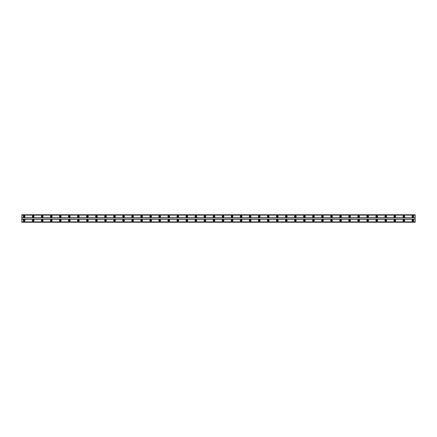 <?xml version="1.0" encoding="UTF-8"?>
<svg xmlns="http://www.w3.org/2000/svg" width="437" height="437" viewBox="0 0 437 437"><rect width="100%" height="100%" fill="white"/><g stroke="black" fill="none" stroke-linecap="round" stroke-linejoin="round"><path stroke-width="0.66" d="M24.111 216.976A0.508 0.508 0 0 1 23.603 216.468A0.508 0.508 0 0 1 24.111 215.954A0.508 0.508 0 0 1 24.619 216.468A0.508 0.508 0 0 1 24.111 216.976M412.889 216.976A0.508 0.508 0 0 1 412.381 216.468A0.508 0.508 0 0 1 412.889 215.954A0.508 0.508 0 0 1 413.397 216.468A0.508 0.508 0 0 1 412.889 216.976M403.848 216.976A0.508 0.508 0 0 1 403.34 216.468A0.508 0.508 0 0 1 403.848 215.954A0.508 0.508 0 0 1 404.356 216.468A0.508 0.508 0 0 1 403.848 216.976M394.808 216.976A0.508 0.508 0 0 1 394.3 216.468A0.508 0.508 0 0 1 394.808 215.954A0.508 0.508 0 0 1 395.316 216.468A0.508 0.508 0 0 1 394.808 216.976M385.767 216.976A0.508 0.508 0 0 1 385.259 216.468A0.508 0.508 0 0 1 385.767 215.954A0.508 0.508 0 0 1 386.275 216.468A0.508 0.508 0 0 1 385.767 216.976M376.727 216.976A0.508 0.508 0 0 1 376.213 216.468A0.508 0.508 0 0 1 376.727 215.954A0.508 0.508 0 0 1 377.235 216.468A0.508 0.508 0 0 1 376.727 216.976M367.681 216.976A0.508 0.508 0 0 1 367.173 216.468A0.508 0.508 0 0 1 367.681 215.954A0.508 0.508 0 0 1 368.189 216.468A0.508 0.508 0 0 1 367.681 216.976M358.64 216.976A0.508 0.508 0 0 1 358.132 216.468A0.508 0.508 0 0 1 358.64 215.954A0.508 0.508 0 0 1 359.148 216.468A0.508 0.508 0 0 1 358.64 216.976M349.6 216.976A0.508 0.508 0 0 1 349.092 216.468A0.508 0.508 0 0 1 349.6 215.954A0.508 0.508 0 0 1 350.108 216.468A0.508 0.508 0 0 1 349.6 216.976M340.56 216.976A0.508 0.508 0 0 1 340.052 216.468A0.508 0.508 0 0 1 340.56 215.954A0.508 0.508 0 0 1 341.068 216.468A0.508 0.508 0 0 1 340.56 216.976M331.519 216.976A0.508 0.508 0 0 1 331.011 216.468A0.508 0.508 0 0 1 331.519 215.954A0.508 0.508 0 0 1 332.027 216.468A0.508 0.508 0 0 1 331.519 216.976M322.473 216.976A0.508 0.508 0 0 1 321.965 216.468A0.508 0.508 0 0 1 322.473 215.954A0.508 0.508 0 0 1 322.987 216.468A0.508 0.508 0 0 1 322.473 216.976M313.433 216.976A0.508 0.508 0 0 1 312.925 216.468A0.508 0.508 0 0 1 313.433 215.954A0.508 0.508 0 0 1 313.941 216.468A0.508 0.508 0 0 1 313.433 216.976M304.392 216.976A0.508 0.508 0 0 1 303.884 216.468A0.508 0.508 0 0 1 304.392 215.954A0.508 0.508 0 0 1 304.9 216.468A0.508 0.508 0 0 1 304.392 216.976M295.352 216.976A0.508 0.508 0 0 1 294.844 216.468A0.508 0.508 0 0 1 295.352 215.954A0.508 0.508 0 0 1 295.86 216.468A0.508 0.508 0 0 1 295.352 216.976M286.311 216.976A0.508 0.508 0 0 1 285.803 216.468A0.508 0.508 0 0 1 286.311 215.954A0.508 0.508 0 0 1 286.819 216.468A0.508 0.508 0 0 1 286.311 216.976M277.271 216.976A0.508 0.508 0 0 1 276.763 216.468A0.508 0.508 0 0 1 277.271 215.954A0.508 0.508 0 0 1 277.779 216.468A0.508 0.508 0 0 1 277.271 216.976M268.225 216.976A0.508 0.508 0 0 1 267.717 216.468A0.508 0.508 0 0 1 268.225 215.954A0.508 0.508 0 0 1 268.739 216.468A0.508 0.508 0 0 1 268.225 216.976M259.185 216.976A0.508 0.508 0 0 1 258.677 216.468A0.508 0.508 0 0 1 259.185 215.954A0.508 0.508 0 0 1 259.693 216.468A0.508 0.508 0 0 1 259.185 216.976M250.144 216.976A0.508 0.508 0 0 1 249.636 216.468A0.508 0.508 0 0 1 250.144 215.954A0.508 0.508 0 0 1 250.652 216.468A0.508 0.508 0 0 1 250.144 216.976M241.104 216.976A0.508 0.508 0 0 1 240.596 216.468A0.508 0.508 0 0 1 241.104 215.954A0.508 0.508 0 0 1 241.612 216.468A0.508 0.508 0 0 1 241.104 216.976M232.063 216.976A0.508 0.508 0 0 1 231.555 216.468A0.508 0.508 0 0 1 232.063 215.954A0.508 0.508 0 0 1 232.571 216.468A0.508 0.508 0 0 1 232.063 216.976M223.023 216.976A0.508 0.508 0 0 1 222.509 216.468A0.508 0.508 0 0 1 223.023 215.954A0.508 0.508 0 0 1 223.531 216.468A0.508 0.508 0 0 1 223.023 216.976M213.977 216.976A0.508 0.508 0 0 1 213.469 216.468A0.508 0.508 0 0 1 213.977 215.954A0.508 0.508 0 0 1 214.491 216.468A0.508 0.508 0 0 1 213.977 216.976M204.937 216.976A0.508 0.508 0 0 1 204.429 216.468A0.508 0.508 0 0 1 204.937 215.954A0.508 0.508 0 0 1 205.445 216.468A0.508 0.508 0 0 1 204.937 216.976M195.896 216.976A0.508 0.508 0 0 1 195.388 216.468A0.508 0.508 0 0 1 195.896 215.954A0.508 0.508 0 0 1 196.404 216.468A0.508 0.508 0 0 1 195.896 216.976M186.856 216.976A0.508 0.508 0 0 1 186.348 216.468A0.508 0.508 0 0 1 186.856 215.954A0.508 0.508 0 0 1 187.364 216.468A0.508 0.508 0 0 1 186.856 216.976M177.815 216.976A0.508 0.508 0 0 1 177.307 216.468A0.508 0.508 0 0 1 177.815 215.954A0.508 0.508 0 0 1 178.323 216.468A0.508 0.508 0 0 1 177.815 216.976M168.775 216.976A0.508 0.508 0 0 1 168.261 216.468A0.508 0.508 0 0 1 168.775 215.954A0.508 0.508 0 0 1 169.283 216.468A0.508 0.508 0 0 1 168.775 216.976M159.729 216.976A0.508 0.508 0 0 1 159.221 216.468A0.508 0.508 0 0 1 159.729 215.954A0.508 0.508 0 0 1 160.237 216.468A0.508 0.508 0 0 1 159.729 216.976M150.689 216.976A0.508 0.508 0 0 1 150.181 216.468A0.508 0.508 0 0 1 150.689 215.954A0.508 0.508 0 0 1 151.197 216.468A0.508 0.508 0 0 1 150.689 216.976M141.648 216.976A0.508 0.508 0 0 1 141.14 216.468A0.508 0.508 0 0 1 141.648 215.954A0.508 0.508 0 0 1 142.156 216.468A0.508 0.508 0 0 1 141.648 216.976M132.608 216.976A0.508 0.508 0 0 1 132.1 216.468A0.508 0.508 0 0 1 132.608 215.954A0.508 0.508 0 0 1 133.116 216.468A0.508 0.508 0 0 1 132.608 216.976M123.567 216.976A0.508 0.508 0 0 1 123.059 216.468A0.508 0.508 0 0 1 123.567 215.954A0.508 0.508 0 0 1 124.075 216.468A0.508 0.508 0 0 1 123.567 216.976M114.527 216.976A0.508 0.508 0 0 1 114.013 216.468A0.508 0.508 0 0 1 114.527 215.954A0.508 0.508 0 0 1 115.035 216.468A0.508 0.508 0 0 1 114.527 216.976M105.481 216.976A0.508 0.508 0 0 1 104.973 216.468A0.508 0.508 0 0 1 105.481 215.954A0.508 0.508 0 0 1 105.989 216.468A0.508 0.508 0 0 1 105.481 216.976M96.44 216.976A0.508 0.508 0 0 1 95.932 216.468A0.508 0.508 0 0 1 96.44 215.954A0.508 0.508 0 0 1 96.948 216.468A0.508 0.508 0 0 1 96.44 216.976M87.4 216.976A0.508 0.508 0 0 1 86.892 216.468A0.508 0.508 0 0 1 87.4 215.954A0.508 0.508 0 0 1 87.908 216.468A0.508 0.508 0 0 1 87.4 216.976M78.36 216.976A0.508 0.508 0 0 1 77.852 216.468A0.508 0.508 0 0 1 78.36 215.954A0.508 0.508 0 0 1 78.868 216.468A0.508 0.508 0 0 1 78.36 216.976M69.319 216.976A0.508 0.508 0 0 1 68.811 216.468A0.508 0.508 0 0 1 69.319 215.954A0.508 0.508 0 0 1 69.827 216.468A0.508 0.508 0 0 1 69.319 216.976M60.273 216.976A0.508 0.508 0 0 1 59.765 216.468A0.508 0.508 0 0 1 60.273 215.954A0.508 0.508 0 0 1 60.787 216.468A0.508 0.508 0 0 1 60.273 216.976M51.233 216.976A0.508 0.508 0 0 1 50.725 216.468A0.508 0.508 0 0 1 51.233 215.954A0.508 0.508 0 0 1 51.741 216.468A0.508 0.508 0 0 1 51.233 216.976M42.192 216.976A0.508 0.508 0 0 1 41.684 216.468A0.508 0.508 0 0 1 42.192 215.954A0.508 0.508 0 0 1 42.7 216.468A0.508 0.508 0 0 1 42.192 216.976M33.152 216.976A0.508 0.508 0 0 1 32.644 216.468A0.508 0.508 0 0 1 33.152 215.954A0.508 0.508 0 0 1 33.66 216.468A0.508 0.508 0 0 1 33.152 216.976M24.111 219.685A0.847 0.847 0 0 0 23.265 220.532A0.847 0.847 0 0 0 24.111 221.384A0.847 0.847 0 0 0 24.958 220.532A0.847 0.847 0 0 0 24.111 219.685M412.889 219.685A0.847 0.847 0 0 0 412.042 220.532A0.847 0.847 0 0 0 412.889 221.384A0.847 0.847 0 0 0 413.735 220.532A0.847 0.847 0 0 0 412.889 219.685M403.848 219.685A0.847 0.847 0 0 0 403.001 220.532A0.847 0.847 0 0 0 403.848 221.384A0.847 0.847 0 0 0 404.695 220.532A0.847 0.847 0 0 0 403.848 219.685M394.808 219.685A0.847 0.847 0 0 0 393.961 220.532A0.847 0.847 0 0 0 394.808 221.384A0.847 0.847 0 0 0 395.654 220.532A0.847 0.847 0 0 0 394.808 219.685M385.767 219.685A0.847 0.847 0 0 0 384.921 220.532A0.847 0.847 0 0 0 385.767 221.384A0.847 0.847 0 0 0 386.614 220.532A0.847 0.847 0 0 0 385.767 219.685M376.727 219.685A0.847 0.847 0 0 0 375.875 220.532A0.847 0.847 0 0 0 376.727 221.384A0.847 0.847 0 0 0 377.573 220.532A0.847 0.847 0 0 0 376.727 219.685M367.681 219.685A0.847 0.847 0 0 0 366.834 220.532A0.847 0.847 0 0 0 367.681 221.384A0.847 0.847 0 0 0 368.533 220.532A0.847 0.847 0 0 0 367.681 219.685M358.64 219.685A0.847 0.847 0 0 0 357.794 220.532A0.847 0.847 0 0 0 358.64 221.384A0.847 0.847 0 0 0 359.487 220.532A0.847 0.847 0 0 0 358.64 219.685M349.6 219.685A0.847 0.847 0 0 0 348.753 220.532A0.847 0.847 0 0 0 349.6 221.384A0.847 0.847 0 0 0 350.447 220.532A0.847 0.847 0 0 0 349.6 219.685M340.56 219.685A0.847 0.847 0 0 0 339.713 220.532A0.847 0.847 0 0 0 340.56 221.384A0.847 0.847 0 0 0 341.406 220.532A0.847 0.847 0 0 0 340.56 219.685M331.519 219.685A0.847 0.847 0 0 0 330.667 220.532A0.847 0.847 0 0 0 331.519 221.384A0.847 0.847 0 0 0 332.366 220.532A0.847 0.847 0 0 0 331.519 219.685M322.473 219.685A0.847 0.847 0 0 0 321.627 220.532A0.847 0.847 0 0 0 322.473 221.384A0.847 0.847 0 0 0 323.325 220.532A0.847 0.847 0 0 0 322.473 219.685M313.433 219.685A0.847 0.847 0 0 0 312.586 220.532A0.847 0.847 0 0 0 313.433 221.384A0.847 0.847 0 0 0 314.279 220.532A0.847 0.847 0 0 0 313.433 219.685M304.392 219.685A0.847 0.847 0 0 0 303.546 220.532A0.847 0.847 0 0 0 304.392 221.384A0.847 0.847 0 0 0 305.239 220.532A0.847 0.847 0 0 0 304.392 219.685M295.352 219.685A0.847 0.847 0 0 0 294.505 220.532A0.847 0.847 0 0 0 295.352 221.384A0.847 0.847 0 0 0 296.199 220.532A0.847 0.847 0 0 0 295.352 219.685M286.311 219.685A0.847 0.847 0 0 0 285.465 220.532A0.847 0.847 0 0 0 286.311 221.384A0.847 0.847 0 0 0 287.158 220.532A0.847 0.847 0 0 0 286.311 219.685M277.271 219.685A0.847 0.847 0 0 0 276.419 220.532A0.847 0.847 0 0 0 277.271 221.384A0.847 0.847 0 0 0 278.118 220.532A0.847 0.847 0 0 0 277.271 219.685M268.225 219.685A0.847 0.847 0 0 0 267.378 220.532A0.847 0.847 0 0 0 268.225 221.384A0.847 0.847 0 0 0 269.077 220.532A0.847 0.847 0 0 0 268.225 219.685M259.185 219.685A0.847 0.847 0 0 0 258.338 220.532A0.847 0.847 0 0 0 259.185 221.384A0.847 0.847 0 0 0 260.031 220.532A0.847 0.847 0 0 0 259.185 219.685M250.144 219.685A0.847 0.847 0 0 0 249.298 220.532A0.847 0.847 0 0 0 250.144 221.384A0.847 0.847 0 0 0 250.991 220.532A0.847 0.847 0 0 0 250.144 219.685M241.104 219.685A0.847 0.847 0 0 0 240.257 220.532A0.847 0.847 0 0 0 241.104 221.384A0.847 0.847 0 0 0 241.951 220.532A0.847 0.847 0 0 0 241.104 219.685M232.063 219.685A0.847 0.847 0 0 0 231.217 220.532A0.847 0.847 0 0 0 232.063 221.384A0.847 0.847 0 0 0 232.91 220.532A0.847 0.847 0 0 0 232.063 219.685M223.023 219.685A0.847 0.847 0 0 0 222.171 220.532A0.847 0.847 0 0 0 223.023 221.384A0.847 0.847 0 0 0 223.87 220.532A0.847 0.847 0 0 0 223.023 219.685M213.977 219.685A0.847 0.847 0 0 0 213.13 220.532A0.847 0.847 0 0 0 213.977 221.384A0.847 0.847 0 0 0 214.829 220.532A0.847 0.847 0 0 0 213.977 219.685M204.937 219.685A0.847 0.847 0 0 0 204.09 220.532A0.847 0.847 0 0 0 204.937 221.384A0.847 0.847 0 0 0 205.783 220.532A0.847 0.847 0 0 0 204.937 219.685M195.896 219.685A0.847 0.847 0 0 0 195.049 220.532A0.847 0.847 0 0 0 195.896 221.384A0.847 0.847 0 0 0 196.743 220.532A0.847 0.847 0 0 0 195.896 219.685M186.856 219.685A0.847 0.847 0 0 0 186.009 220.532A0.847 0.847 0 0 0 186.856 221.384A0.847 0.847 0 0 0 187.702 220.532A0.847 0.847 0 0 0 186.856 219.685M177.815 219.685A0.847 0.847 0 0 0 176.969 220.532A0.847 0.847 0 0 0 177.815 221.384A0.847 0.847 0 0 0 178.662 220.532A0.847 0.847 0 0 0 177.815 219.685M168.775 219.685A0.847 0.847 0 0 0 167.923 220.532A0.847 0.847 0 0 0 168.775 221.384A0.847 0.847 0 0 0 169.622 220.532A0.847 0.847 0 0 0 168.775 219.685M159.729 219.685A0.847 0.847 0 0 0 158.882 220.532A0.847 0.847 0 0 0 159.729 221.384A0.847 0.847 0 0 0 160.581 220.532A0.847 0.847 0 0 0 159.729 219.685M150.689 219.685A0.847 0.847 0 0 0 149.842 220.532A0.847 0.847 0 0 0 150.689 221.384A0.847 0.847 0 0 0 151.535 220.532A0.847 0.847 0 0 0 150.689 219.685M141.648 219.685A0.847 0.847 0 0 0 140.801 220.532A0.847 0.847 0 0 0 141.648 221.384A0.847 0.847 0 0 0 142.495 220.532A0.847 0.847 0 0 0 141.648 219.685M132.608 219.685A0.847 0.847 0 0 0 131.761 220.532A0.847 0.847 0 0 0 132.608 221.384A0.847 0.847 0 0 0 133.454 220.532A0.847 0.847 0 0 0 132.608 219.685M123.567 219.685A0.847 0.847 0 0 0 122.721 220.532A0.847 0.847 0 0 0 123.567 221.384A0.847 0.847 0 0 0 124.414 220.532A0.847 0.847 0 0 0 123.567 219.685M114.527 219.685A0.847 0.847 0 0 0 113.675 220.532A0.847 0.847 0 0 0 114.527 221.384A0.847 0.847 0 0 0 115.373 220.532A0.847 0.847 0 0 0 114.527 219.685M105.481 219.685A0.847 0.847 0 0 0 104.634 220.532A0.847 0.847 0 0 0 105.481 221.384A0.847 0.847 0 0 0 106.333 220.532A0.847 0.847 0 0 0 105.481 219.685M96.44 219.685A0.847 0.847 0 0 0 95.594 220.532A0.847 0.847 0 0 0 96.44 221.384A0.847 0.847 0 0 0 97.287 220.532A0.847 0.847 0 0 0 96.44 219.685M87.4 219.685A0.847 0.847 0 0 0 86.553 220.532A0.847 0.847 0 0 0 87.4 221.384A0.847 0.847 0 0 0 88.247 220.532A0.847 0.847 0 0 0 87.4 219.685M78.36 219.685A0.847 0.847 0 0 0 77.513 220.532A0.847 0.847 0 0 0 78.36 221.384A0.847 0.847 0 0 0 79.206 220.532A0.847 0.847 0 0 0 78.36 219.685M69.319 219.685A0.847 0.847 0 0 0 68.467 220.532A0.847 0.847 0 0 0 69.319 221.384A0.847 0.847 0 0 0 70.166 220.532A0.847 0.847 0 0 0 69.319 219.685M60.273 219.685A0.847 0.847 0 0 0 59.427 220.532A0.847 0.847 0 0 0 60.273 221.384A0.847 0.847 0 0 0 61.125 220.532A0.847 0.847 0 0 0 60.273 219.685M51.233 219.685A0.847 0.847 0 0 0 50.386 220.532A0.847 0.847 0 0 0 51.233 221.384A0.847 0.847 0 0 0 52.079 220.532A0.847 0.847 0 0 0 51.233 219.685M42.192 219.685A0.847 0.847 0 0 0 41.346 220.532A0.847 0.847 0 0 0 42.192 221.384A0.847 0.847 0 0 0 43.039 220.532A0.847 0.847 0 0 0 42.192 219.685M33.152 219.685A0.847 0.847 0 0 0 32.305 220.532A0.847 0.847 0 0 0 33.152 221.384A0.847 0.847 0 0 0 33.999 220.532A0.847 0.847 0 0 0 33.152 219.685M24.111 215.616A0.847 0.847 0 0 0 23.265 216.468A0.847 0.847 0 0 0 24.111 217.315A0.847 0.847 0 0 0 24.958 216.468A0.847 0.847 0 0 0 24.111 215.616M412.889 215.616A0.847 0.847 0 0 0 412.042 216.468A0.847 0.847 0 0 0 412.889 217.315A0.847 0.847 0 0 0 413.735 216.468A0.847 0.847 0 0 0 412.889 215.616M403.848 215.616A0.847 0.847 0 0 0 403.001 216.468A0.847 0.847 0 0 0 403.848 217.315A0.847 0.847 0 0 0 404.695 216.468A0.847 0.847 0 0 0 403.848 215.616M394.808 215.616A0.847 0.847 0 0 0 393.961 216.468A0.847 0.847 0 0 0 394.808 217.315A0.847 0.847 0 0 0 395.654 216.468A0.847 0.847 0 0 0 394.808 215.616M385.767 215.616A0.847 0.847 0 0 0 384.921 216.468A0.847 0.847 0 0 0 385.767 217.315A0.847 0.847 0 0 0 386.614 216.468A0.847 0.847 0 0 0 385.767 215.616M376.727 215.616A0.847 0.847 0 0 0 375.875 216.468A0.847 0.847 0 0 0 376.727 217.315A0.847 0.847 0 0 0 377.573 216.468A0.847 0.847 0 0 0 376.727 215.616M367.681 215.616A0.847 0.847 0 0 0 366.834 216.468A0.847 0.847 0 0 0 367.681 217.315A0.847 0.847 0 0 0 368.533 216.468A0.847 0.847 0 0 0 367.681 215.616M358.64 215.616A0.847 0.847 0 0 0 357.794 216.468A0.847 0.847 0 0 0 358.64 217.315A0.847 0.847 0 0 0 359.487 216.468A0.847 0.847 0 0 0 358.64 215.616M349.6 215.616A0.847 0.847 0 0 0 348.753 216.468A0.847 0.847 0 0 0 349.6 217.315A0.847 0.847 0 0 0 350.447 216.468A0.847 0.847 0 0 0 349.6 215.616M340.56 215.616A0.847 0.847 0 0 0 339.713 216.468A0.847 0.847 0 0 0 340.56 217.315A0.847 0.847 0 0 0 341.406 216.468A0.847 0.847 0 0 0 340.56 215.616M331.519 215.616A0.847 0.847 0 0 0 330.667 216.468A0.847 0.847 0 0 0 331.519 217.315A0.847 0.847 0 0 0 332.366 216.468A0.847 0.847 0 0 0 331.519 215.616M322.473 215.616A0.847 0.847 0 0 0 321.627 216.468A0.847 0.847 0 0 0 322.473 217.315A0.847 0.847 0 0 0 323.325 216.468A0.847 0.847 0 0 0 322.473 215.616M313.433 215.616A0.847 0.847 0 0 0 312.586 216.468A0.847 0.847 0 0 0 313.433 217.315A0.847 0.847 0 0 0 314.279 216.468A0.847 0.847 0 0 0 313.433 215.616M304.392 215.616A0.847 0.847 0 0 0 303.546 216.468A0.847 0.847 0 0 0 304.392 217.315A0.847 0.847 0 0 0 305.239 216.468A0.847 0.847 0 0 0 304.392 215.616M295.352 215.616A0.847 0.847 0 0 0 294.505 216.468A0.847 0.847 0 0 0 295.352 217.315A0.847 0.847 0 0 0 296.199 216.468A0.847 0.847 0 0 0 295.352 215.616M286.311 215.616A0.847 0.847 0 0 0 285.465 216.468A0.847 0.847 0 0 0 286.311 217.315A0.847 0.847 0 0 0 287.158 216.468A0.847 0.847 0 0 0 286.311 215.616M277.271 215.616A0.847 0.847 0 0 0 276.419 216.468A0.847 0.847 0 0 0 277.271 217.315A0.847 0.847 0 0 0 278.118 216.468A0.847 0.847 0 0 0 277.271 215.616M268.225 215.616A0.847 0.847 0 0 0 267.378 216.468A0.847 0.847 0 0 0 268.225 217.315A0.847 0.847 0 0 0 269.077 216.468A0.847 0.847 0 0 0 268.225 215.616M259.185 215.616A0.847 0.847 0 0 0 258.338 216.468A0.847 0.847 0 0 0 259.185 217.315A0.847 0.847 0 0 0 260.031 216.468A0.847 0.847 0 0 0 259.185 215.616M250.144 215.616A0.847 0.847 0 0 0 249.298 216.468A0.847 0.847 0 0 0 250.144 217.315A0.847 0.847 0 0 0 250.991 216.468A0.847 0.847 0 0 0 250.144 215.616M241.104 215.616A0.847 0.847 0 0 0 240.257 216.468A0.847 0.847 0 0 0 241.104 217.315A0.847 0.847 0 0 0 241.951 216.468A0.847 0.847 0 0 0 241.104 215.616M232.063 215.616A0.847 0.847 0 0 0 231.217 216.468A0.847 0.847 0 0 0 232.063 217.315A0.847 0.847 0 0 0 232.91 216.468A0.847 0.847 0 0 0 232.063 215.616M223.023 215.616A0.847 0.847 0 0 0 222.171 216.468A0.847 0.847 0 0 0 223.023 217.315A0.847 0.847 0 0 0 223.87 216.468A0.847 0.847 0 0 0 223.023 215.616M213.977 215.616A0.847 0.847 0 0 0 213.13 216.468A0.847 0.847 0 0 0 213.977 217.315A0.847 0.847 0 0 0 214.829 216.468A0.847 0.847 0 0 0 213.977 215.616M204.937 215.616A0.847 0.847 0 0 0 204.09 216.468A0.847 0.847 0 0 0 204.937 217.315A0.847 0.847 0 0 0 205.783 216.468A0.847 0.847 0 0 0 204.937 215.616M195.896 215.616A0.847 0.847 0 0 0 195.049 216.468A0.847 0.847 0 0 0 195.896 217.315A0.847 0.847 0 0 0 196.743 216.468A0.847 0.847 0 0 0 195.896 215.616M186.856 215.616A0.847 0.847 0 0 0 186.009 216.468A0.847 0.847 0 0 0 186.856 217.315A0.847 0.847 0 0 0 187.702 216.468A0.847 0.847 0 0 0 186.856 215.616M177.815 215.616A0.847 0.847 0 0 0 176.969 216.468A0.847 0.847 0 0 0 177.815 217.315A0.847 0.847 0 0 0 178.662 216.468A0.847 0.847 0 0 0 177.815 215.616M168.775 215.616A0.847 0.847 0 0 0 167.923 216.468A0.847 0.847 0 0 0 168.775 217.315A0.847 0.847 0 0 0 169.622 216.468A0.847 0.847 0 0 0 168.775 215.616M159.729 215.616A0.847 0.847 0 0 0 158.882 216.468A0.847 0.847 0 0 0 159.729 217.315A0.847 0.847 0 0 0 160.581 216.468A0.847 0.847 0 0 0 159.729 215.616M150.689 215.616A0.847 0.847 0 0 0 149.842 216.468A0.847 0.847 0 0 0 150.689 217.315A0.847 0.847 0 0 0 151.535 216.468A0.847 0.847 0 0 0 150.689 215.616M141.648 215.616A0.847 0.847 0 0 0 140.801 216.468A0.847 0.847 0 0 0 141.648 217.315A0.847 0.847 0 0 0 142.495 216.468A0.847 0.847 0 0 0 141.648 215.616M132.608 215.616A0.847 0.847 0 0 0 131.761 216.468A0.847 0.847 0 0 0 132.608 217.315A0.847 0.847 0 0 0 133.454 216.468A0.847 0.847 0 0 0 132.608 215.616M123.567 215.616A0.847 0.847 0 0 0 122.721 216.468A0.847 0.847 0 0 0 123.567 217.315A0.847 0.847 0 0 0 124.414 216.468A0.847 0.847 0 0 0 123.567 215.616M114.527 215.616A0.847 0.847 0 0 0 113.675 216.468A0.847 0.847 0 0 0 114.527 217.315A0.847 0.847 0 0 0 115.373 216.468A0.847 0.847 0 0 0 114.527 215.616M105.481 215.616A0.847 0.847 0 0 0 104.634 216.468A0.847 0.847 0 0 0 105.481 217.315A0.847 0.847 0 0 0 106.333 216.468A0.847 0.847 0 0 0 105.481 215.616M96.44 215.616A0.847 0.847 0 0 0 95.594 216.468A0.847 0.847 0 0 0 96.44 217.315A0.847 0.847 0 0 0 97.287 216.468A0.847 0.847 0 0 0 96.44 215.616M87.4 215.616A0.847 0.847 0 0 0 86.553 216.468A0.847 0.847 0 0 0 87.4 217.315A0.847 0.847 0 0 0 88.247 216.468A0.847 0.847 0 0 0 87.4 215.616M78.36 215.616A0.847 0.847 0 0 0 77.513 216.468A0.847 0.847 0 0 0 78.36 217.315A0.847 0.847 0 0 0 79.206 216.468A0.847 0.847 0 0 0 78.36 215.616M69.319 215.616A0.847 0.847 0 0 0 68.467 216.468A0.847 0.847 0 0 0 69.319 217.315A0.847 0.847 0 0 0 70.166 216.468A0.847 0.847 0 0 0 69.319 215.616M60.273 215.616A0.847 0.847 0 0 0 59.427 216.468A0.847 0.847 0 0 0 60.273 217.315A0.847 0.847 0 0 0 61.125 216.468A0.847 0.847 0 0 0 60.273 215.616M51.233 215.616A0.847 0.847 0 0 0 50.386 216.468A0.847 0.847 0 0 0 51.233 217.315A0.847 0.847 0 0 0 52.079 216.468A0.847 0.847 0 0 0 51.233 215.616M42.192 215.616A0.847 0.847 0 0 0 41.346 216.468A0.847 0.847 0 0 0 42.192 217.315A0.847 0.847 0 0 0 43.039 216.468A0.847 0.847 0 0 0 42.192 215.616M33.152 215.616A0.847 0.847 0 0 0 32.305 216.468A0.847 0.847 0 0 0 33.152 217.315A0.847 0.847 0 0 0 33.999 216.468A0.847 0.847 0 0 0 33.152 215.616M24.111 221.046A0.508 0.508 0 0 1 23.603 220.532A0.508 0.508 0 0 1 24.111 220.024A0.508 0.508 0 0 1 24.619 220.532A0.508 0.508 0 0 1 24.111 221.046M412.889 221.046A0.508 0.508 0 0 1 412.381 220.532A0.508 0.508 0 0 1 412.889 220.024A0.508 0.508 0 0 1 413.397 220.532A0.508 0.508 0 0 1 412.889 221.046M403.848 221.046A0.508 0.508 0 0 1 403.34 220.532A0.508 0.508 0 0 1 403.848 220.024A0.508 0.508 0 0 1 404.356 220.532A0.508 0.508 0 0 1 403.848 221.046M394.808 221.046A0.508 0.508 0 0 1 394.3 220.532A0.508 0.508 0 0 1 394.808 220.024A0.508 0.508 0 0 1 395.316 220.532A0.508 0.508 0 0 1 394.808 221.046M385.767 221.046A0.508 0.508 0 0 1 385.259 220.532A0.508 0.508 0 0 1 385.767 220.024A0.508 0.508 0 0 1 386.275 220.532A0.508 0.508 0 0 1 385.767 221.046M376.727 221.046A0.508 0.508 0 0 1 376.213 220.532A0.508 0.508 0 0 1 376.727 220.024A0.508 0.508 0 0 1 377.235 220.532A0.508 0.508 0 0 1 376.727 221.046M367.681 221.046A0.508 0.508 0 0 1 367.173 220.532A0.508 0.508 0 0 1 367.681 220.024A0.508 0.508 0 0 1 368.189 220.532A0.508 0.508 0 0 1 367.681 221.046M358.64 221.046A0.508 0.508 0 0 1 358.132 220.532A0.508 0.508 0 0 1 358.64 220.024A0.508 0.508 0 0 1 359.148 220.532A0.508 0.508 0 0 1 358.64 221.046M349.6 221.046A0.508 0.508 0 0 1 349.092 220.532A0.508 0.508 0 0 1 349.6 220.024A0.508 0.508 0 0 1 350.108 220.532A0.508 0.508 0 0 1 349.6 221.046M340.56 221.046A0.508 0.508 0 0 1 340.052 220.532A0.508 0.508 0 0 1 340.56 220.024A0.508 0.508 0 0 1 341.068 220.532A0.508 0.508 0 0 1 340.56 221.046M331.519 221.046A0.508 0.508 0 0 1 331.011 220.532A0.508 0.508 0 0 1 331.519 220.024A0.508 0.508 0 0 1 332.027 220.532A0.508 0.508 0 0 1 331.519 221.046M322.473 221.046A0.508 0.508 0 0 1 321.965 220.532A0.508 0.508 0 0 1 322.473 220.024A0.508 0.508 0 0 1 322.987 220.532A0.508 0.508 0 0 1 322.473 221.046M313.433 221.046A0.508 0.508 0 0 1 312.925 220.532A0.508 0.508 0 0 1 313.433 220.024A0.508 0.508 0 0 1 313.941 220.532A0.508 0.508 0 0 1 313.433 221.046M304.392 221.046A0.508 0.508 0 0 1 303.884 220.532A0.508 0.508 0 0 1 304.392 220.024A0.508 0.508 0 0 1 304.9 220.532A0.508 0.508 0 0 1 304.392 221.046M295.352 221.046A0.508 0.508 0 0 1 294.844 220.532A0.508 0.508 0 0 1 295.352 220.024A0.508 0.508 0 0 1 295.86 220.532A0.508 0.508 0 0 1 295.352 221.046M286.311 221.046A0.508 0.508 0 0 1 285.803 220.532A0.508 0.508 0 0 1 286.311 220.024A0.508 0.508 0 0 1 286.819 220.532A0.508 0.508 0 0 1 286.311 221.046M277.271 221.046A0.508 0.508 0 0 1 276.763 220.532A0.508 0.508 0 0 1 277.271 220.024A0.508 0.508 0 0 1 277.779 220.532A0.508 0.508 0 0 1 277.271 221.046M268.225 221.046A0.508 0.508 0 0 1 267.717 220.532A0.508 0.508 0 0 1 268.225 220.024A0.508 0.508 0 0 1 268.739 220.532A0.508 0.508 0 0 1 268.225 221.046M259.185 221.046A0.508 0.508 0 0 1 258.677 220.532A0.508 0.508 0 0 1 259.185 220.024A0.508 0.508 0 0 1 259.693 220.532A0.508 0.508 0 0 1 259.185 221.046M250.144 221.046A0.508 0.508 0 0 1 249.636 220.532A0.508 0.508 0 0 1 250.144 220.024A0.508 0.508 0 0 1 250.652 220.532A0.508 0.508 0 0 1 250.144 221.046M241.104 221.046A0.508 0.508 0 0 1 240.596 220.532A0.508 0.508 0 0 1 241.104 220.024A0.508 0.508 0 0 1 241.612 220.532A0.508 0.508 0 0 1 241.104 221.046M232.063 221.046A0.508 0.508 0 0 1 231.555 220.532A0.508 0.508 0 0 1 232.063 220.024A0.508 0.508 0 0 1 232.571 220.532A0.508 0.508 0 0 1 232.063 221.046M223.023 221.046A0.508 0.508 0 0 1 222.509 220.532A0.508 0.508 0 0 1 223.023 220.024A0.508 0.508 0 0 1 223.531 220.532A0.508 0.508 0 0 1 223.023 221.046M213.977 221.046A0.508 0.508 0 0 1 213.469 220.532A0.508 0.508 0 0 1 213.977 220.024A0.508 0.508 0 0 1 214.491 220.532A0.508 0.508 0 0 1 213.977 221.046M204.937 221.046A0.508 0.508 0 0 1 204.429 220.532A0.508 0.508 0 0 1 204.937 220.024A0.508 0.508 0 0 1 205.445 220.532A0.508 0.508 0 0 1 204.937 221.046M195.896 221.046A0.508 0.508 0 0 1 195.388 220.532A0.508 0.508 0 0 1 195.896 220.024A0.508 0.508 0 0 1 196.404 220.532A0.508 0.508 0 0 1 195.896 221.046M186.856 221.046A0.508 0.508 0 0 1 186.348 220.532A0.508 0.508 0 0 1 186.856 220.024A0.508 0.508 0 0 1 187.364 220.532A0.508 0.508 0 0 1 186.856 221.046M177.815 221.046A0.508 0.508 0 0 1 177.307 220.532A0.508 0.508 0 0 1 177.815 220.024A0.508 0.508 0 0 1 178.323 220.532A0.508 0.508 0 0 1 177.815 221.046M168.775 221.046A0.508 0.508 0 0 1 168.261 220.532A0.508 0.508 0 0 1 168.775 220.024A0.508 0.508 0 0 1 169.283 220.532A0.508 0.508 0 0 1 168.775 221.046M159.729 221.046A0.508 0.508 0 0 1 159.221 220.532A0.508 0.508 0 0 1 159.729 220.024A0.508 0.508 0 0 1 160.237 220.532A0.508 0.508 0 0 1 159.729 221.046M150.689 221.046A0.508 0.508 0 0 1 150.181 220.532A0.508 0.508 0 0 1 150.689 220.024A0.508 0.508 0 0 1 151.197 220.532A0.508 0.508 0 0 1 150.689 221.046M141.648 221.046A0.508 0.508 0 0 1 141.14 220.532A0.508 0.508 0 0 1 141.648 220.024A0.508 0.508 0 0 1 142.156 220.532A0.508 0.508 0 0 1 141.648 221.046M132.608 221.046A0.508 0.508 0 0 1 132.1 220.532A0.508 0.508 0 0 1 132.608 220.024A0.508 0.508 0 0 1 133.116 220.532A0.508 0.508 0 0 1 132.608 221.046M123.567 221.046A0.508 0.508 0 0 1 123.059 220.532A0.508 0.508 0 0 1 123.567 220.024A0.508 0.508 0 0 1 124.075 220.532A0.508 0.508 0 0 1 123.567 221.046M114.527 221.046A0.508 0.508 0 0 1 114.013 220.532A0.508 0.508 0 0 1 114.527 220.024A0.508 0.508 0 0 1 115.035 220.532A0.508 0.508 0 0 1 114.527 221.046M105.481 221.046A0.508 0.508 0 0 1 104.973 220.532A0.508 0.508 0 0 1 105.481 220.024A0.508 0.508 0 0 1 105.989 220.532A0.508 0.508 0 0 1 105.481 221.046M96.44 221.046A0.508 0.508 0 0 1 95.932 220.532A0.508 0.508 0 0 1 96.44 220.024A0.508 0.508 0 0 1 96.948 220.532A0.508 0.508 0 0 1 96.44 221.046M87.4 221.046A0.508 0.508 0 0 1 86.892 220.532A0.508 0.508 0 0 1 87.4 220.024A0.508 0.508 0 0 1 87.908 220.532A0.508 0.508 0 0 1 87.4 221.046M78.36 221.046A0.508 0.508 0 0 1 77.852 220.532A0.508 0.508 0 0 1 78.36 220.024A0.508 0.508 0 0 1 78.868 220.532A0.508 0.508 0 0 1 78.36 221.046M69.319 221.046A0.508 0.508 0 0 1 68.811 220.532A0.508 0.508 0 0 1 69.319 220.024A0.508 0.508 0 0 1 69.827 220.532A0.508 0.508 0 0 1 69.319 221.046M60.273 221.046A0.508 0.508 0 0 1 59.765 220.532A0.508 0.508 0 0 1 60.273 220.024A0.508 0.508 0 0 1 60.787 220.532A0.508 0.508 0 0 1 60.273 221.046M51.233 221.046A0.508 0.508 0 0 1 50.725 220.532A0.508 0.508 0 0 1 51.233 220.024A0.508 0.508 0 0 1 51.741 220.532A0.508 0.508 0 0 1 51.233 221.046M42.192 221.046A0.508 0.508 0 0 1 41.684 220.532A0.508 0.508 0 0 1 42.192 220.024A0.508 0.508 0 0 1 42.7 220.532A0.508 0.508 0 0 1 42.192 221.046M33.152 221.046A0.508 0.508 0 0 1 32.644 220.532A0.508 0.508 0 0 1 33.152 220.024A0.508 0.508 0 0 1 33.66 220.532A0.508 0.508 0 0 1 33.152 221.046M21.85 222.231L21.85 214.769L415.15 214.769L415.15 222.231L21.85 222.231M415.15 221.865L21.85 221.865M21.85 219.292L415.15 219.292M415.15 219.177L21.85 219.177M21.85 217.823L415.15 217.823M415.15 217.708L21.85 217.708M21.85 215.135L415.15 215.135M415.15 222.029L21.85 222.029M21.85 214.971L415.15 214.971M415.15 222.193L21.85 222.193M21.85 214.807L415.15 214.807"/></g></svg>
